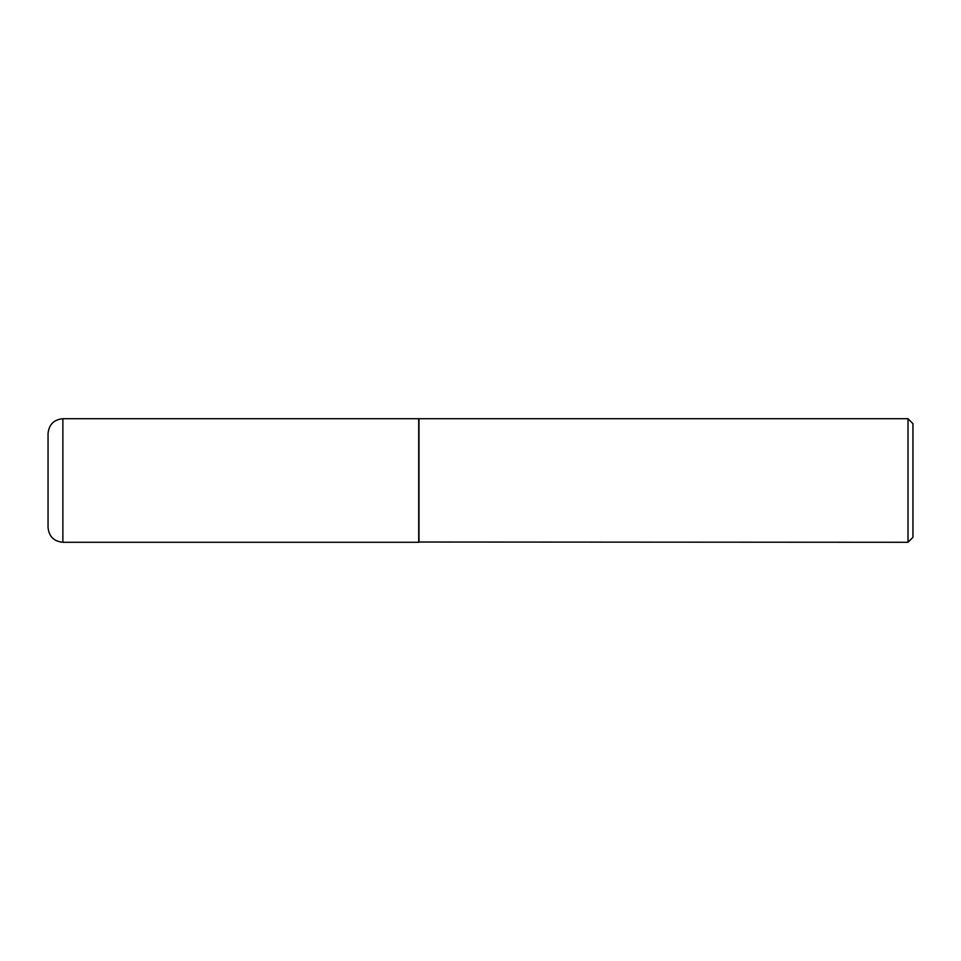<?xml version="1.0" encoding="UTF-8"?>
<svg xmlns="http://www.w3.org/2000/svg" width="961" height="961" viewBox="0 0 961 961"><rect width="100%" height="100%" fill="white"/><g stroke="black" fill="none" stroke-linecap="round" stroke-linejoin="round"><path stroke-width="1.44" d="M62.873 542.28L62.873 418.72L418.72 418.72L418.72 542.28L62.873 542.28C53.876 541.403 48.927 536.454 48.05 527.457L48.05 480.5L48.05 527.457M62.873 418.72C53.876 419.597 48.927 424.546 48.05 433.543L48.05 480.5M418.72 542.028L908.013 542.28L908.013 418.72L418.972 418.72L418.972 542.28M908.013 418.72L912.95 423.669L912.95 537.331L908.013 542.28"/></g></svg>
